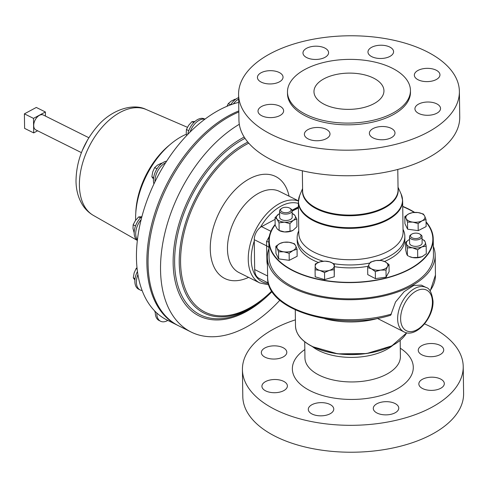 <?xml version="1.0" encoding="UTF-8"?>
<svg xmlns="http://www.w3.org/2000/svg" width="488" height="488" viewBox="0 0 488 488"><rect width="100%" height="100%" fill="white"/><g stroke="black" fill="none" stroke-linecap="round" stroke-linejoin="round"><path stroke-width="0.73" d="M418.173 79.806A12.81 6.637 -0.8 0 0 432.142 81.038A12.81 6.637 -0.8 0 0 439.956 74.804A12.81 6.637 -0.8 0 0 436.12 70.156A12.81 6.637 -0.8 0 0 422.15 68.924A12.81 6.637 -0.8 0 0 414.342 75.158A12.81 6.637 -0.8 0 0 418.173 79.806M418.759 113.472A12.81 6.637 -0.8 0 0 432.728 114.711A12.81 6.637 -0.8 0 0 440.536 108.47A12.81 6.637 -0.8 0 0 436.705 103.822A12.81 6.637 -0.8 0 0 422.736 102.59A12.81 6.637 -0.8 0 0 414.928 108.83A12.81 6.637 -0.8 0 0 418.759 113.472M373.21 137.964A12.81 6.637 -0.8 0 0 387.179 139.196A12.81 6.637 -0.8 0 0 394.993 132.962A12.81 6.637 -0.8 0 0 391.162 128.314A12.81 6.637 -0.8 0 0 377.187 127.081A12.81 6.637 -0.8 0 0 369.379 133.322A12.81 6.637 -0.8 0 0 373.21 137.964M308.215 138.934A12.81 6.637 -0.8 0 0 322.184 140.166A12.81 6.637 -0.8 0 0 329.998 133.925A12.81 6.637 -0.8 0 0 326.161 129.283A12.81 6.637 -0.8 0 0 312.192 128.051A12.81 6.637 -0.8 0 0 304.384 134.285A12.81 6.637 -0.8 0 0 308.215 138.934M261.842 115.808A12.81 6.637 -0.8 0 0 275.811 117.041A12.81 6.637 -0.8 0 0 283.626 110.806A12.81 6.637 -0.8 0 0 279.789 106.158A12.81 6.637 -0.8 0 0 265.82 104.926A12.81 6.637 -0.8 0 0 258.012 111.16A12.81 6.637 -0.8 0 0 261.842 115.808M261.263 82.136A12.81 6.637 -0.8 0 0 275.232 83.375A12.81 6.637 -0.8 0 0 283.04 77.135A12.81 6.637 -0.8 0 0 279.209 72.486A12.81 6.637 -0.8 0 0 265.24 71.254A12.81 6.637 -0.8 0 0 257.426 77.494A12.81 6.637 -0.8 0 0 261.263 82.136M306.806 57.651A12.81 6.637 -0.8 0 0 320.775 58.883A12.81 6.637 -0.8 0 0 328.589 52.643A12.81 6.637 -0.8 0 0 324.752 48.001A12.81 6.637 -0.8 0 0 310.783 46.763A12.81 6.637 -0.8 0 0 302.975 53.003A12.81 6.637 -0.8 0 0 306.806 57.651M371.801 56.681A12.81 6.637 -0.8 0 0 385.776 57.913A12.81 6.637 -0.8 0 0 393.584 51.679A12.81 6.637 -0.8 0 0 389.753 47.031A12.81 6.637 -0.8 0 0 375.778 45.799A12.81 6.637 -0.8 0 0 367.97 52.033A12.81 6.637 -0.8 0 0 371.801 56.681M324.441 104.42A34.99 18.129 -0.8 0 0 362.608 107.793A34.99 18.129 -0.8 0 0 383.946 90.75A34.99 18.129 -0.8 0 0 373.479 78.056A34.99 18.129 -0.8 0 0 335.305 74.688A34.99 18.129 -0.8 0 0 313.973 91.726A34.99 18.129 -0.8 0 0 324.441 104.42M422.065 354.91A12.737 6.6 -0.8 0 0 435.961 356.136A12.737 6.6 -0.8 0 0 443.726 349.933A12.737 6.6 -0.8 0 0 439.914 345.309A12.737 6.6 -0.8 0 0 426.018 344.083A12.737 6.6 -0.8 0 0 418.253 350.286A12.737 6.6 -0.8 0 0 422.065 354.91M422.645 388.582A12.737 6.6 -0.8 0 0 436.546 389.808A12.737 6.6 -0.8 0 0 444.312 383.605A12.737 6.6 -0.8 0 0 440.499 378.981A12.737 6.6 -0.8 0 0 426.603 377.755A12.737 6.6 -0.8 0 0 418.838 383.958A12.737 6.6 -0.8 0 0 422.645 388.582M377.102 413.068A12.737 6.6 -0.8 0 0 390.998 414.3A12.737 6.6 -0.8 0 0 398.763 408.09A12.737 6.6 -0.8 0 0 394.957 403.472A12.737 6.6 -0.8 0 0 381.055 402.246A12.737 6.6 -0.8 0 0 373.29 408.45A12.737 6.6 -0.8 0 0 377.102 413.068M312.106 414.037A12.737 6.6 -0.8 0 0 326.002 415.264A12.737 6.6 -0.8 0 0 333.768 409.06A12.737 6.6 -0.8 0 0 329.955 404.436A12.737 6.6 -0.8 0 0 316.059 403.21A12.737 6.6 -0.8 0 0 308.294 409.414A12.737 6.6 -0.8 0 0 312.106 414.037M265.734 390.912A12.737 6.6 -0.8 0 0 279.63 392.139A12.737 6.6 -0.8 0 0 287.395 385.935A12.737 6.6 -0.8 0 0 283.583 381.311A12.737 6.6 -0.8 0 0 269.687 380.085A12.737 6.6 -0.8 0 0 261.922 386.289A12.737 6.6 -0.8 0 0 265.734 390.912M265.149 357.246A12.737 6.6 -0.8 0 0 279.044 358.473A12.737 6.6 -0.8 0 0 286.816 352.269A12.737 6.6 -0.8 0 0 283.003 347.645A12.737 6.6 -0.8 0 0 269.108 346.419A12.737 6.6 -0.8 0 0 261.336 352.623A12.737 6.6 -0.8 0 0 265.149 357.246M409.511 236.802L409.597 243.195A6.271 3.245 -0.8 0 0 413.214 246.08A6.271 3.245 -0.8 0 0 419.857 245.574A6.271 3.245 -0.8 0 0 422.132 243.024L422.047 236.631A6.271 3.245 179.2 0 1 419.765 239.181A6.271 3.245 179.2 0 1 413.129 239.687A6.271 3.245 179.2 0 1 409.511 236.802A6.271 3.245 179.2 0 1 410.762 234.819L411.567 234.258A5.246 2.721 -0.8 0 0 412.14 237.851A5.246 2.721 -0.8 0 0 419.107 237.906A5.246 2.721 -0.8 0 0 419.918 234.142A5.246 2.721 -0.8 0 0 412.427 233.782A5.246 2.721 -0.8 0 0 411.567 234.258M290.921 210.602A5.246 2.721 -0.8 0 0 289.982 208.291A5.246 2.721 -0.8 0 0 281.631 208.406A5.246 2.721 -0.8 0 0 280.74 209.382A5.246 2.721 -0.8 0 0 284.547 212.646A5.246 2.721 -0.8 0 0 290.921 210.602M289.982 208.291L290.799 208.827A6.271 3.245 179.2 0 1 292.111 210.779A6.271 3.245 179.2 0 1 291.922 211.597A6.271 3.245 179.2 0 1 285.096 214.098A6.271 3.245 179.2 0 1 279.575 210.95A6.271 3.245 179.2 0 1 279.764 210.133A6.271 3.245 179.2 0 1 280.826 208.968L281.631 208.406M279.575 210.95L279.667 217.343A6.271 3.245 -0.8 0 0 285.181 220.491A6.271 3.245 -0.8 0 0 292.007 217.99A6.271 3.245 -0.8 0 0 292.196 217.172L292.111 210.779M426.055 221.826A82.216 42.59 179.2 0 1 433.24 238.864A82.216 42.59 179.2 0 1 383.11 278.898A82.216 42.59 179.2 0 1 293.428 270.986A82.216 42.59 179.2 0 1 268.833 241.157A82.216 42.59 179.2 0 1 275.153 224.407M292.111 210.914A82.216 42.59 179.2 0 1 298.436 207.815M402.716 206.363A82.216 42.59 179.2 0 1 408.639 209.035A82.216 42.59 179.2 0 1 414.678 212.402M433.24 238.864L433.466 255.102A82.216 42.59 179.2 0 1 383.336 295.136A82.216 42.59 179.2 0 1 293.66 287.225A82.216 42.59 179.2 0 1 269.059 257.396L268.833 241.157M323.16 261.233A53.845 27.895 179.2 0 1 313.265 257.359A53.845 27.895 179.2 0 1 297.155 237.821A53.845 27.895 179.2 0 1 298.754 230.848M318.316 262.465A53.845 27.895 179.2 0 1 313.308 260.263A53.845 27.895 179.2 0 1 297.192 240.73L297.155 237.821M305.872 114.406A61.488 31.854 179.2 0 1 287.475 92.098A61.488 31.854 179.2 0 1 324.971 62.153A61.488 31.854 179.2 0 1 392.041 68.07A61.488 31.854 179.2 0 1 410.445 90.378A61.488 31.854 179.2 0 1 372.948 120.322A61.488 31.854 179.2 0 1 305.872 114.406M410.445 90.378L410.469 92.122A61.488 31.854 179.2 0 1 372.972 122.067A61.488 31.854 179.2 0 1 305.897 116.15A61.488 31.854 179.2 0 1 287.499 93.842L287.475 92.098M271.621 134.578A110.41 57.194 179.2 0 1 238.583 94.526A110.41 57.194 179.2 0 1 305.909 40.754A110.41 57.194 179.2 0 1 426.347 51.386A110.41 57.194 179.2 0 1 459.385 91.439A110.41 57.194 179.2 0 1 392.059 145.21A110.41 57.194 179.2 0 1 271.621 134.578M459.385 91.439L459.739 117.01A110.41 57.194 179.2 0 1 392.413 170.776A110.41 57.194 179.2 0 1 271.981 160.149A110.41 57.194 179.2 0 1 238.943 120.091L238.583 94.526M403.039 229.391A53.845 27.895 179.2 0 1 404.839 236.32A53.845 27.895 179.2 0 1 379.67 260.391M369.788 263.02A53.845 27.895 179.2 0 1 333.847 263.691M238.626 97.6A14.866 8.973 116.5 0 0 237.345 98.192A14.866 8.973 116.5 0 0 230.635 104.859M141.941 216.495A14.866 8.973 116.5 0 0 134.188 233.099A14.866 8.973 116.5 0 0 137.354 240.438M141.142 219.594A14.866 8.973 116.5 0 0 135.713 233.862A14.866 8.973 116.5 0 0 137.427 239.797A119.92 72.407 -63.5 0 1 141.142 219.594A119.92 72.407 -63.5 0 1 154.977 181.786A119.92 72.407 -63.5 0 1 165.627 162.736A14.866 8.973 116.5 0 0 156.27 174.161A14.866 8.973 116.5 0 0 154.977 181.786M166.664 161.125A14.866 8.973 116.5 0 0 154.739 173.399A14.866 8.973 116.5 0 0 153.933 183.958M155.306 311.582A14.866 8.973 116.5 0 0 159.064 320.482L160.589 321.244A14.866 8.973 116.5 0 0 162.169 321.751A14.866 8.973 116.5 0 0 167.817 320.415M177.98 325.478A119.92 72.407 -63.5 0 1 177.382 325.185L166.963 319.988A119.92 72.407 -63.5 0 1 156.807 313.009A14.866 8.973 116.5 0 0 160.589 321.244M204.948 119.157L204.49 118.926A14.866 8.973 116.5 0 0 192.498 124.019A14.866 8.973 116.5 0 0 187.74 134.432M204.814 119.255A14.866 8.973 116.5 0 0 194.023 124.782A14.866 8.973 116.5 0 0 190.076 132.059A119.92 72.407 -63.5 0 1 204.814 119.255A119.92 72.407 -63.5 0 1 219.045 110.105A119.92 72.407 -63.5 0 1 233.325 103.926A119.92 72.407 -63.5 0 1 238.693 102.395M137.445 271.517A14.866 8.973 116.5 0 0 136.347 287.121A14.866 8.973 116.5 0 0 138.647 289.213L140.172 289.976A14.866 8.973 116.5 0 0 142.13 290.537A119.92 72.407 -63.5 0 1 137.915 274.598A14.866 8.973 116.5 0 0 137.872 287.883A14.866 8.973 116.5 0 0 140.172 289.976M88.859 137.738L43.255 114.991A8.32 5.026 116.5 0 0 37.009 117.291A8.32 5.026 116.5 0 0 33.709 125.581A8.32 5.026 116.5 0 0 35.825 129.893L81.429 152.634M177.382 325.185A119.92 72.407 -63.5 0 1 151.579 224.724A119.92 72.407 -63.5 0 1 229.47 115.302A119.92 72.407 -63.5 0 1 238.815 110.916M165.627 162.736A119.92 72.407 -63.5 0 1 190.076 132.059M137.915 274.598A119.92 72.407 -63.5 0 1 137.427 239.797M156.807 313.009A119.92 72.407 -63.5 0 1 142.13 290.537M135.633 220.234A67.161 40.547 -63.5 0 1 135.609 219.118A67.161 40.547 -63.5 0 1 186.367 134.218M242.426 369.654L242.798 396.561A110.41 57.194 -0.8 0 0 275.836 436.614A110.41 57.194 -0.8 0 0 396.274 447.246A110.41 57.194 -0.8 0 0 463.6 393.474L463.222 366.573A110.41 57.194 179.2 0 1 395.902 420.339A110.41 57.194 179.2 0 1 275.464 409.713A110.41 57.194 179.2 0 1 242.426 369.654A110.41 57.194 179.2 0 1 295.411 319.841M424.548 323.892A110.41 57.194 179.2 0 1 430.184 326.515A110.41 57.194 179.2 0 1 463.222 366.573M238.827 111.99A119.92 72.407 116.5 0 0 148.059 263.642A119.92 72.407 116.5 0 0 178.571 325.777L191.052 332.005A119.92 72.407 -63.5 0 1 160.54 269.864A119.92 72.407 -63.5 0 1 239.297 124.287M279.862 300.218A119.92 72.407 -63.5 0 1 191.052 332.005M403.948 331.87C415.861 338.446 433.814 317.853 433.021 301.096C431.856 292.733 429.538 288.195 426.079 287.487A24.803 14.976 -63.5 0 0 407.474 294.325A24.803 14.976 -63.5 0 0 397.641 319.024A24.803 14.976 -63.5 0 0 403.948 331.87L377.248 318.347M268.937 248.691A83.912 43.469 -0.8 0 0 267.357 257.42A83.912 43.469 -0.8 0 0 292.471 287.859A83.912 43.469 -0.8 0 0 384.001 295.941A83.912 43.469 -0.8 0 0 435.168 255.078A83.912 43.469 -0.8 0 0 433.344 246.397M390.687 315.242L395.53 301.993L404.149 291.647L413.818 285.437L421.382 285.138L426.079 287.487M298.418 206.802L292.019 210.249M275.079 219.356L261.562 226.627A10.602 6.399 116.5 0 0 260.354 227.396A10.602 6.399 116.5 0 0 254.26 239.681L254.279 240.889A43.249 26.114 116.5 0 0 251.228 259.409A43.249 26.114 116.5 0 0 268.498 283.485M267.473 265.545L266.942 262.05L266.533 241.554L269.278 236.387M267.619 276.007L254.675 269.553A16.989 10.254 116.5 0 0 259 278.355L268.382 283.034M254.675 269.553L254.279 240.889M268.845 242.042A10.602 0.946 5.8 0 0 266.533 241.554M33.489 118.377L33.69 132.907L24.601 128.374L24.4 113.844L36.301 107.445L45.39 111.978L33.489 118.377L24.4 113.844M33.69 132.907L37.631 130.79M45.445 116.089L45.39 111.978M134.779 279.88L133.291 277.794L134.133 272.945L136.06 268.632L136.994 267.662M135.066 278.678L133.291 277.794M137.152 269.175L136.06 268.632M186.636 135.585L186.245 133.242L186.416 129.503L188.642 125.306L191.955 121.646L194.919 121.463M188.771 130.68L186.416 129.503M193.779 122.555L191.955 121.646M155.282 312.607L154.537 310.795M153.482 179.023L151.859 176.784L152.707 171.935L154.629 167.622L157.502 165.127L161.461 163.169L161.851 163.37M153.635 177.669L151.859 176.784M156.996 168.799L154.629 167.622M134.188 232.929L132.992 228.512L133.157 224.779L135.389 220.576L138.702 216.916L141.66 216.733M135.512 225.95L133.157 224.779M140.52 217.825L138.702 216.916M238.644 99.076A14.866 8.973 116.5 0 0 233.325 103.926M226.957 106.311L228.305 103.615L231.178 101.12L235.137 99.168L235.527 99.363M230.671 104.798L228.305 103.615M290.024 231.245L284.596 231.952L279.136 230.476L279.026 222.864L284.461 222.162A9.546 4.947 179.2 0 1 277.025 219.13L275.055 217.575L275.165 225.188L277.166 228.921L279.319 230.617A9.546 4.947 -0.8 0 0 284.596 231.952A9.546 4.947 -0.8 0 0 292.916 230.428A9.546 4.947 -0.8 0 0 292.965 230.397L290.024 231.245L289.921 223.632L284.461 222.162A9.546 4.947 -0.8 0 0 293.361 220.283L289.921 223.632M404.839 236.32L404.875 239.224A53.845 27.895 179.2 0 1 384.507 261.483M368.129 266.253A53.845 27.895 179.2 0 1 334.378 266.674M334.341 263.971L334.262 276.739L324.63 279.618L315.175 276.781L315.077 269.724L319.793 270.413L324.532 272.56L329.339 270.389A9.546 4.947 179.2 0 1 319.793 270.413A9.546 4.947 -0.8 0 1 315.15 266.137A9.546 4.947 179.2 0 1 320.055 261.842A9.546 4.947 179.2 0 1 329.601 261.824A9.546 4.947 179.2 0 1 334.243 266.094A9.546 4.947 179.2 0 1 329.339 270.389L334.164 269.681L334.341 263.971L329.601 261.824L324.88 261.135L320.055 261.842L315.248 264.008L315.077 269.724M297.052 249.228L297.149 256.285L289.231 260.336L278.636 258.884L275.946 253.37L275.848 246.312L277.184 248.337L278.538 251.826L283.827 251.82A9.546 4.947 179.2 0 1 277.184 248.337A9.546 4.947 -0.8 0 1 279.795 243.555A9.546 4.947 179.2 0 1 289.055 242.255A9.546 4.947 179.2 0 1 295.697 245.739A9.546 4.947 179.2 0 1 293.081 250.521A9.546 4.947 179.2 0 1 283.827 251.82L289.134 253.278L293.081 250.521L297.052 249.228L295.697 245.739L294.368 243.713L289.055 242.255L283.766 242.255L279.795 243.555L275.848 246.312M389.021 264.551L389.119 271.609L386.1 277.129L375.406 278.63L367.738 274.61L367.641 267.546L371.466 268.833A9.546 4.947 179.2 0 1 369.141 264.057A9.546 4.947 179.2 0 1 375.992 260.549A9.546 4.947 179.2 0 1 385.172 261.806A9.546 4.947 179.2 0 1 387.496 266.582A9.546 4.947 179.2 0 1 380.646 270.09L386.002 270.071L387.496 266.582L389.021 264.551L385.172 261.806L381.348 260.525L375.992 260.549L370.66 262.026L369.141 264.057L367.641 267.546M426.024 219.521L424.67 216.038A9.546 4.947 -0.8 0 1 422.059 220.82A9.546 4.947 179.2 0 1 412.799 222.119L418.106 223.577L422.059 220.82L426.024 219.521L426.122 226.578L418.21 230.635L407.608 229.183L404.924 223.669L404.82 216.611L406.156 218.636A9.546 4.947 179.2 0 1 408.773 213.854A9.546 4.947 179.2 0 1 418.027 212.554A9.546 4.947 179.2 0 1 424.67 216.038L423.34 214.012L418.027 212.554L412.738 212.554L408.773 213.854L404.82 216.611M426.176 246.135L421.882 246.891A9.546 4.947 179.2 0 0 425.292 242.237L426.176 246.135L426.28 253.748L422.016 256.682L417.722 257.432L412.592 257.554L409.255 256.468A9.546 4.947 -0.8 0 0 412.592 257.554A9.546 4.947 -0.8 0 0 422.016 256.682A9.546 4.947 -0.8 0 0 422.852 256.279A9.546 4.947 -0.8 0 0 422.907 256.243M334.262 276.739L334.164 269.681M324.63 279.618L324.532 272.56M289.231 260.336L289.134 253.278M278.636 258.884L278.538 251.826M371.466 268.833A9.546 4.947 -0.8 0 0 380.646 270.09L375.309 271.572L371.466 268.833M375.406 278.63L375.309 271.572M386.1 277.129L386.002 270.071M412.799 222.119A9.546 4.947 179.2 0 1 406.156 218.636L407.51 222.119L412.799 222.119M407.608 229.183L407.51 222.119M418.21 230.635L418.106 223.577M292.147 213.439A9.546 4.947 179.2 0 1 292.678 213.689A9.546 4.947 179.2 0 1 294.837 215.385A9.546 4.947 179.2 0 1 293.361 220.283L296.838 219.118L294.837 215.385L292.867 213.829M279.026 222.864L277.025 219.13A9.546 4.947 179.2 0 1 278.502 214.232A9.546 4.947 179.2 0 1 279.087 213.884A9.546 4.947 179.2 0 1 279.612 213.616M275.055 217.575L278.99 213.933M296.838 219.118L296.942 226.731L292.916 230.428M417.722 257.432L417.618 249.819L421.882 246.891A9.546 4.947 179.2 0 1 412.458 247.764A9.546 4.947 179.2 0 1 406.443 243.988A9.546 4.947 179.2 0 1 409.023 239.736A9.546 4.947 179.2 0 1 409.548 239.468M422.614 239.541L424.438 240.511L425.292 242.237A9.546 4.947 -0.8 0 0 422.614 239.541A9.546 4.947 -0.8 0 0 422.083 239.291M408.602 256.139L407.431 255.499L406.577 253.778L405.693 249.874L405.589 242.261L408.865 239.815M417.618 249.819L412.458 247.764L407.321 247.886L406.443 243.988L405.589 242.261M407.431 255.499L407.321 247.886M419.918 234.142L420.735 234.679A6.271 3.245 179.2 0 1 422.047 236.631M426.061 222.327A81.807 42.377 179.2 0 1 397.366 274.433A81.807 42.377 179.2 0 1 293.715 270.797A81.807 42.377 179.2 0 1 275.159 224.919M292.117 211.182A81.807 42.377 179.2 0 1 298.436 208.059M402.722 206.601A81.807 42.377 179.2 0 1 408.352 209.157A81.807 42.377 179.2 0 1 414.233 212.42M313.955 221.003A52.149 27.017 179.2 0 1 298.351 202.087L298.79 233.441A52.149 27.017 179.2 0 0 314.394 252.357A52.149 27.017 179.2 0 0 371.276 257.377A52.149 27.017 179.2 0 0 403.076 231.983L402.637 200.629A52.149 27.017 179.2 0 1 370.843 226.023A52.149 27.017 179.2 0 1 313.955 221.003M398.037 187.239L401.142 194.096A52.021 26.95 179.2 0 1 375.967 223.98A52.021 26.95 179.2 0 1 314.04 220.344A52.021 26.95 179.2 0 1 299.669 195.511L298.351 202.087M398.055 188.49A47.861 24.79 179.2 0 1 370.618 213.213A47.861 24.79 179.2 0 1 316.816 208.992A47.861 24.79 179.2 0 1 302.597 189.826M397.787 169.452L398.068 189.679A47.733 24.723 179.2 0 1 368.965 212.921A47.733 24.723 179.2 0 1 316.901 208.327A47.733 24.723 179.2 0 1 302.615 191.009L302.334 170.788M137.354 240.45L93.409 215.421A59.2 35.746 -63.5 0 1 93.324 215.373A59.2 35.746 -63.5 0 1 79.398 185.306A59.2 35.746 -63.5 0 1 102.206 127.1A59.2 35.746 -63.5 0 1 146.126 109.483A59.2 35.746 -63.5 0 1 146.217 109.519L187.422 127.301M135.78 212.994A62.836 37.936 -63.5 0 1 169.769 144.826M432.417 301.877A22.692 13.701 -63.5 0 1 416.789 329.839A22.692 13.701 -63.5 0 1 400.618 318.975A22.692 13.701 -63.5 0 1 416.246 291.019A22.692 13.701 -63.5 0 1 432.417 301.877M244.189 137.055A101.943 61.549 116.5 0 0 173.142 263.087A101.943 61.549 116.5 0 0 272.115 291.488M245.025 138.348A100.449 60.652 116.5 0 0 174.625 262.745A100.449 60.652 116.5 0 0 256.853 304.097L272.029 291.348M247.825 142.069A97.191 58.682 116.5 0 0 179.23 262.678A97.191 58.682 116.5 0 0 258.793 302.688M248.758 143.161A95.886 57.895 116.5 0 0 180.578 262.404A95.886 57.895 116.5 0 0 271.81 291M289.073 196.194A56.98 34.404 116.5 0 0 245.275 181.31A56.98 34.404 116.5 0 0 210.267 248.959A56.98 34.404 116.5 0 0 248.599 277.373M298.388 200.843L279.49 191.418A45.353 27.383 116.5 0 0 245.458 203.923A45.353 27.383 116.5 0 0 227.469 249.094A45.353 27.383 116.5 0 0 239.01 272.591L259.787 282.949L268.918 284.876M298.375 200.977A45.353 27.383 116.5 0 0 265.179 215.489A45.353 27.383 116.5 0 0 248.246 259.451A45.353 27.383 116.5 0 0 259.787 282.949M406.711 332.798L391.821 345.888L366.64 353.55L337.714 353.83L312.558 346.663C301.553 341.027 295.868 334.103 295.496 325.905A56.736 29.39 -0.8 0 0 312.472 346.486A56.736 29.39 -0.8 0 0 406.681 332.792M312.271 346.517A47.733 24.723 -0.8 0 0 318.884 350.646A47.733 24.723 -0.8 0 0 392.761 345.394M304.719 341.771L304.945 357.881A47.733 24.723 -0.8 0 0 319.231 375.199A47.733 24.723 -0.8 0 0 371.295 379.792A47.733 24.723 -0.8 0 0 400.398 356.551L400.172 340.441M304.829 349.548A60.469 31.323 -0.8 0 0 310.453 390.894A60.469 31.323 -0.8 0 0 393.206 391.016A60.469 31.323 -0.8 0 0 400.282 348.212M390.693 315.242C338.885 331.45 266.033 310.588 267.637 277.41A83.912 43.469 -0.8 0 0 292.745 307.855A83.912 43.469 -0.8 0 0 391.437 314.077M430.007 290.836A83.912 43.469 -0.8 0 0 435.449 275.067L435.168 255.078M270.919 231.288L261.562 226.627M324.782 318.695A56.736 29.39 -0.8 0 0 377.474 318.505M312.716 346.645A56.395 29.213 -0.8 0 0 397.482 342.369M268.918 247.495A10.602 5.49 -0.8 0 0 266.716 245.897L254.26 239.681M298.375 203.435A43.249 26.114 116.5 0 0 260.354 227.396M267.43 262.312A10.602 5.49 -0.8 0 0 266.942 262.05M302.584 188.569L299.669 195.511M93.324 215.373C88.828 212.737 85.18 209.181 82.381 204.692C78.208 197.799 76.079 189.869 76.006 180.908C76.329 161.211 83.228 143.258 96.716 127.045C110.861 109.715 133.053 102.803 146.126 109.483M267.637 277.41L267.357 257.42M435.449 275.067L430.184 291.08M295.496 325.905L295.271 309.904M82.216 150.664L87.761 139.55M401.142 194.096L402.637 200.629M292.678 213.689L293.319 214.019"/></g></svg>
